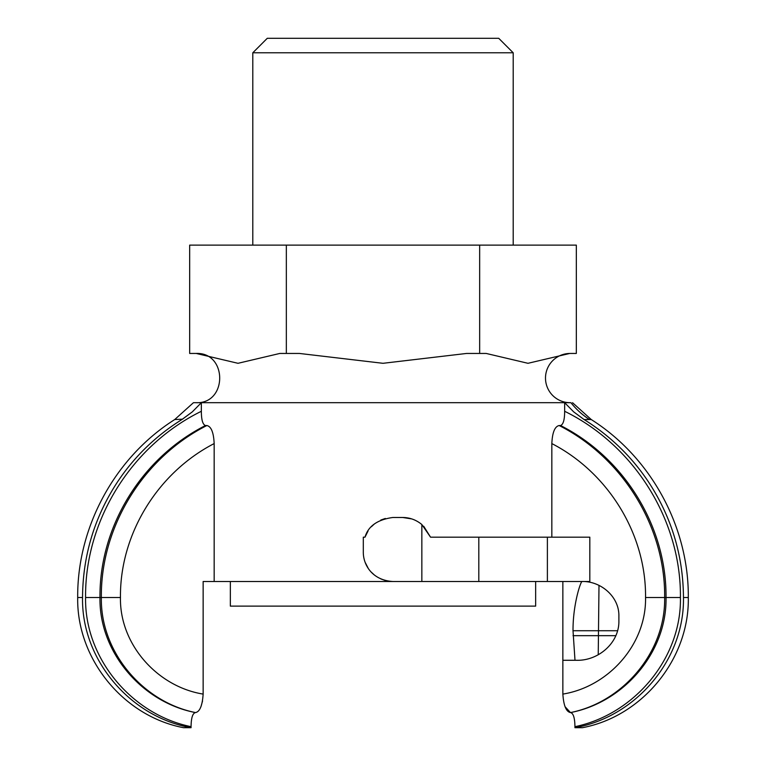 <?xml version="1.0" encoding="UTF-8"?>
<svg xmlns="http://www.w3.org/2000/svg" width="766" height="766" viewBox="0 0 766 766"><rect width="100%" height="100%" fill="white"/><g stroke="black" fill="none" stroke-linecap="round" stroke-linejoin="round"><path stroke-width="1.15" d="M574.94 727.7L582.438 727.7C642.636 716.325 689.429 658.789 688.308 597.528L683.463 597.528C684.613 659.717 635.809 716.947 574.94 727.7L574.921 725.479M589.475 419.548A78.793 78.103 90 0 1 570.919 402.696L564.647 402.696L573.696 411.878L584.104 419.548C609.975 435.71 631.299 456.306 648.093 481.326C671.38 516.581 683.176 555.321 683.463 597.528C683.176 555.321 671.38 516.581 648.093 481.326C631.299 456.306 609.975 435.71 584.104 419.548L591.256 419.548C651.004 457.369 688.873 526.817 688.308 597.528M191.06 727.7C130.191 716.947 81.388 659.717 82.537 597.528L77.692 597.528C76.571 658.789 123.364 716.325 183.562 727.7L191.06 727.7L191.06 726.675C191.174 717.972 192.639 713.27 195.445 712.572L195.522 712.572C199.83 711.758 202.368 705.601 203.143 694.092C157.47 686.719 119.553 644.426 120.454 597.528L101.351 597.528C100.566 526.156 143.826 457.359 206.858 425.532L205.46 425.532C202.731 424.546 201.362 419.797 201.353 411.285L201.353 402.696L564.647 402.696L564.647 411.285C564.638 419.797 563.269 424.546 560.54 425.532L559.142 425.532C554.785 426.47 552.343 432.484 551.836 443.581L551.836 537.177M195.445 712.572C141.72 702.25 98.967 651.952 99.973 597.528C99.283 526.376 141.815 457.704 205.46 425.532M201.353 411.285C131.829 445.343 84.777 520.028 85.581 597.528L101.351 597.528C100.327 652.297 143.28 702.183 195.522 712.572M547.384 581.499L547.384 537.177L589.82 537.177L589.82 581.499L214.164 581.499L214.164 443.581C213.647 432.474 211.215 426.461 206.858 425.532M547.384 537.177L430.549 537.177L421.846 524.528C416.206 519.894 409.829 517.548 402.696 517.481L411.782 518.917M402.696 517.481L392.853 517.481C377.456 519.616 368.178 526.185 364.989 537.177L363.304 537.177L363.304 551.951C363.132 564.724 372.142 580.283 392.853 581.499M364.989 537.177L368.034 531.01M371.357 526.749L374.382 523.963M380.798 520.047L385.317 518.467M413.985 519.721L414.875 520.104M423.694 526.242L430.549 537.177M365.305 562.637L368.034 567.97M371.357 572.221L374.382 575.007M380.798 578.924L385.317 580.513M581.796 581.499C600.668 580.906 619.215 596.523 618.89 615.969L618.89 620.891C619.321 643.143 597.997 661.029 576.415 660.282L562.857 660.282L576.415 660.282M574.998 660.282L573.016 630.734C572.872 604.23 580.82 580.934 582.112 581.499M598.993 585.387L598.236 654.767M562.857 581.499L562.857 694.092C563.623 705.591 566.17 711.758 570.478 712.572L565.03 706.673M576.329 245.12L479.66 245.12L479.66 353.452L486.209 353.452L527.994 363.304L569.78 353.452L576.329 353.452L576.329 245.12M560.54 425.532C624.185 457.704 666.717 526.376 666.027 597.528L664.649 597.528C665.683 652.326 622.681 702.183 570.478 712.572L570.555 712.572C573.361 713.27 574.826 717.972 574.94 726.675C634.162 714.525 681.616 658.387 680.419 597.528C681.223 520.028 634.171 445.343 564.647 411.285M551.836 443.581C608.013 472.555 646.245 533.94 645.547 597.528L664.649 597.528C665.482 526.175 622.078 457.388 559.142 425.532M202.55 701.005L200.941 706.74M203.143 694.092L203.143 581.499L214.164 581.499M192.86 714.889L192.304 716.363M181.896 419.548C156.025 435.71 134.701 456.306 117.907 481.326C94.62 516.581 82.824 555.321 82.537 597.528C82.824 555.321 94.62 516.581 117.907 481.326C134.701 456.306 156.025 435.71 181.896 419.548L192.304 411.878L201.353 402.696L192.304 411.878L182.509 419.165L174.725 419.548C114.986 457.379 77.127 526.826 77.692 597.528M680.419 597.528L666.027 597.528C667.081 652.01 624.261 702.163 570.555 712.572M201.353 402.696L193.444 402.696L174.725 419.548M286.34 353.452L279.791 353.452L238.006 363.304L196.22 353.452L189.671 353.452L189.671 245.12L286.34 245.12L286.34 353.452L299.429 353.452L383 363.304L466.571 353.452L479.66 353.452M570.124 353.452A24.617 24.617 0 0 0 545.497 378.078A24.617 24.617 0 0 0 570.124 402.696M479.66 245.12L286.34 245.12M513.201 52.787L498.723 38.3L267.277 38.3L252.799 52.787L513.201 52.787L513.201 245.12M252.799 245.12L252.799 52.787M230.346 581.499L230.346 606.117L535.654 606.117L535.654 581.499M478.807 581.499L478.807 537.177M421.846 581.499L421.846 524.528M573.016 630.734L617.559 630.734M573.016 635.665L615.826 635.665M645.547 597.528C646.456 644.455 608.501 686.719 562.857 694.092M120.454 597.528C119.783 533.921 157.911 472.536 214.164 443.581M85.581 597.528C84.452 658.31 131.819 714.63 191.06 726.675M195.876 353.452C227.636 351.929 227.636 404.218 195.876 402.696M572.547 402.705L591.256 419.548"/></g></svg>

